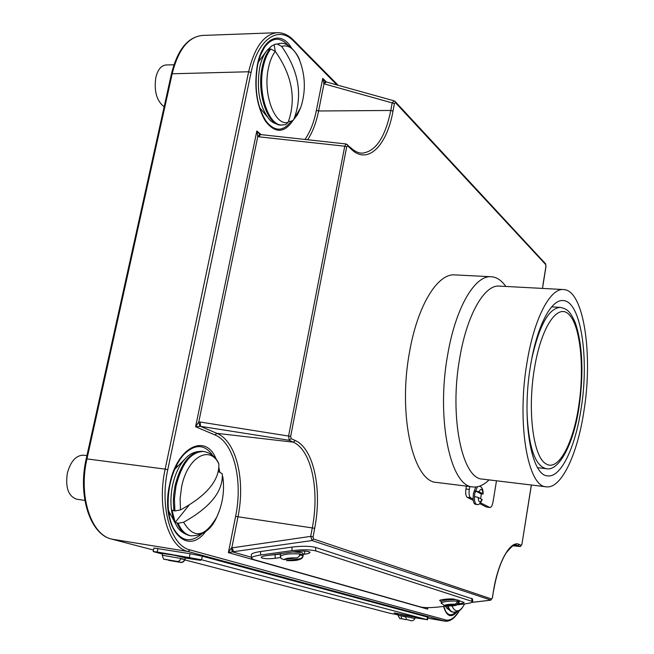 <?xml version="1.0" encoding="UTF-8"?>
<svg xmlns="http://www.w3.org/2000/svg" width="654" height="654" viewBox="0 0 654 654"><rect width="100%" height="100%" fill="white"/><g stroke="black" fill="none" stroke-linecap="round" stroke-linejoin="round"><path stroke-width="0.98" d="M505.583 286.06L504.218 284.302C500.277 279.552 495.953 277.034 491.228 276.74L454.849 274.901C437.763 273.176 417.685 305.197 409.625 351.55C397.583 414.742 413.181 482.243 436.782 482.456L472.932 486.936C477.633 487.459 482.333 485.718 487.034 481.72L488.677 480.232M491.228 276.74C474.968 275.032 455.65 307.543 447.72 354.542C435.899 418.642 450.442 486.911 472.932 486.936M563.511 289.542L499.304 286.1C484.524 284.515 467.005 314.541 459.795 357.697C449.069 416.443 462.084 479.112 482.505 479.104L546.335 486.813C561.345 488.988 577.556 454.17 583.973 410.802C593.203 354.059 583.679 289.787 563.511 289.542C550.128 287.997 533.917 318.817 526.936 363.027C516.603 423.22 527.819 487.132 546.335 486.813M581.153 408.439C589.409 357.836 580.858 300.742 563.029 300.562C551.077 299.156 536.664 326.73 530.484 365.995C521.361 419.337 531.244 476.145 547.766 475.875C561.009 477.78 575.422 447.042 581.153 408.439M479.595 486.167C482.088 487.107 483.265 489.707 483.11 493.974L481.319 494.007L480.641 498.691M483.102 493.974L479.063 491.775L475.393 490.901L474.771 493.631L474.452 496.525L478.131 497.4L482.178 499.566M475.736 486.993L473.39 493.459L473.095 499.035C473.373 502.256 474.15 504.013 475.425 504.316L476.758 504.487C474.649 503.466 473.978 499.844 474.73 493.631L477.395 486.764M457.195 601.942L459.19 601.705C459.5 606.258 451.751 605.956 445.636 606.045L456.615 604.811L459.19 601.705L457.252 601.1L456.566 603.217L454.971 604.165L444.205 605.441L441.205 602.955C443.804 601.459 449.151 600.846 457.252 601.1M459.083 600.38L455.536 599.595C448.799 599.546 444.041 600.11 441.262 601.279L441.197 602.923M299.663 555.385L303.137 555.156C303.293 560.911 293.066 560.846 286.436 560.609L300.521 558.688L302.344 557.257L303.015 554.919L299.875 553.946L299.205 556.292L297.374 557.731L283.999 559.652L281.146 558.508L280.345 556.366C283.157 554.191 289.665 553.39 299.875 553.946M303.055 553.505L301.862 552.622L293.074 551.927L281.686 553.513L280.272 554.625L280.345 556.284M281.686 553.513L266.309 555.655C262.957 556.153 261.248 556.75 261.199 557.437L262.319 558.148C265.54 558.859 269.84 558.9 275.211 558.271L280.599 557.527M180.856 558.802L184.951 559.595C184.232 561.165 183.185 562.138 181.82 562.505L168.675 560.388L181.779 562.391L183.717 561.263L184.632 559.423L180.937 558.459L179.744 560.601L177.725 561.492L164.277 559.211C163.819 559.808 163.148 558.483 162.274 555.246L180.937 558.459M414.873 618.52C414.186 620.621 411.17 621.226 410.442 620.515L406.379 619.477L405.75 616.567L414.873 618.52L415.094 617.212L398.474 614.065L398.057 615.389M405.75 616.567L400.959 615.733L405.693 616.967M184.951 559.595L185.311 557.846L173.997 555.181L162.642 553.497L162.282 555.23M415.028 617.589L416.982 617.793L415.086 617.245M178.158 465.844L176.098 466.302M259.221 60.838L258.608 60.961M479.701 503.629L486.404 507.022L489.944 507.537C491.301 507.398 492.339 505.485 493.051 501.798L496.484 480.796M466.425 486.126L465.942 488.996C465.378 493.369 465.811 496.141 467.234 497.326L473.234 500.359M457.252 604.811L463.76 604.051C469.564 603.323 472.556 602.514 472.744 601.606L315.759 550.913C310.086 549.532 302.181 549.442 292.052 550.635L260.684 555.017C254.627 555.925 251.553 556.995 251.463 558.238L253.548 559.538L420.923 607.059C424.708 607.828 430.553 607.819 438.433 607.01L446.371 606.086M303.104 554.42L304.666 554.208C308.173 553.685 309.963 553.063 310.029 552.336C308.386 551.011 303.718 550.733 296.033 551.518L293.074 551.927M455.536 599.595L454.497 599.268C451.955 598.304 439.055 599.497 439.692 600.634L441.262 601.279M458.536 603.855C462.1 603.454 463.956 602.98 464.103 602.448L459.116 600.715M472.523 598.925L315.588 547.414C309.914 546.016 302.017 545.918 291.897 547.112L260.554 551.526C254.496 552.442 251.43 553.529 251.34 554.788L251.463 558.124M185.278 558.034L200.721 560.339L173.997 555.181M184.878 559.906L389.792 613.223L398.147 614.883M414.996 617.801L427.013 619.657L201.579 559.767L157.181 551.992L153.175 551.551L162.519 554.085M411.955 616.42L394.215 612.896L398.474 614.065M427.479 619.82L427.92 617.212L427.454 617.049L202.307 556.202L190.11 553.717L153.911 548.036L153.175 551.535M259.9 108.523L260.513 108.621M168.953 513.872L170.8 514.878M545.902 266.57L545.771 264.641L395.392 102.621L394.427 103.553L323.992 83.802L322.757 78.357L325.251 81.652M346.506 144.248L347.438 144.616L347.789 145.94L346.677 146.905L290.662 436.39L291.193 438.638L289.191 440.289L288.61 435.866L344.748 146.21L259.131 136.841L257.79 136.523L256.834 130.996L259.744 134.471M490.884 600.094L312.023 540.547L310.691 536.37L312.301 527.786C319.732 490.034 311.435 450.017 293.27 442.169L289.191 440.289L200.492 426.343L195.595 426.719L198.767 421.985L200.222 422.026L290.662 436.39M231.361 547.962L310.691 536.37L313.078 536.877L314.688 528.301C322.283 489.625 313.838 448.628 295.265 440.526L293.27 442.169L216.85 433.34C236.356 441.172 245.602 480.249 237.958 516.913L231.851 547.668L233.691 551.674L228.393 552.622L231.361 547.962L232.358 551.821L251.43 557.282M427.79 607.631L427.642 609.136L427.275 607.631M542.485 288.414L546 266.448L545.477 263.676M520.282 546.499L521.303 545.403L519.374 544.512C510.684 539.64 498.021 561.557 493.41 591.322L492.356 597.838M394.427 103.553L392.997 111.147C386.866 145.907 367.728 165.16 351.394 149.325L351.043 148L346.13 143.97M513.063 545.763L519.995 546.54L521.908 544.398M471.861 602.399L490.672 600.2L492.437 597.821L493.41 591.322M427.896 607.631L427.642 609.136L228.393 552.622L235.595 516.407C243.067 480.633 234.001 442.521 214.945 434.935L216.85 433.34L200.492 426.343L200.222 422.026M199.871 426.269L198.767 421.985L257.79 136.523L259.851 134.495L259.401 134.209M351.043 148C354.836 151.45 358.555 153.167 362.185 153.142C375.666 151.638 385.206 137.414 390.79 110.461L392.22 102.858L394.182 100.855M307.642 139.768C312.596 132.255 316.242 122.658 318.596 110.984L323.992 83.802L326.272 81.963L325.381 81.676L323.656 83.467M346.677 146.905L344.748 146.21L346.072 143.962L259.851 134.495M259.131 136.841L260.308 134.61M401.597 618.643L405.668 619.69C397.681 617.098 401.262 621.112 398.057 615.398L400.959 615.733L401.597 618.643L405.635 619.681M268.982 555.279L280.591 554.069M296 551.927L302.222 551.06M459.141 601.034L459.836 600.944M443.837 599.366L446.118 600.07M469.785 486.543L469.302 489.413C468.738 493.795 469.163 496.574 470.578 497.759L473.095 499.035M480.526 502.803L489.944 507.537M481.319 494.007L475.393 490.901M452.004 605.882C454.751 612.054 458.258 612.545 462.525 607.353L464.61 603.944M86.917 455.609L83.663 455.184C76.142 455.176 70.714 461.127 67.378 473.022C65.22 487.565 68.343 496.296 76.755 499.215L84.865 500.416M174.912 510.954L180.471 509.907C206.615 495.732 219.417 480.412 218.869 463.948L218.714 463.392C215.526 456.762 210.498 452.789 203.656 451.464L202.675 451.342C190.134 451.546 180.921 463.048 175.01 485.84L173.662 494.914L173.343 502.149L173.915 510.807L174.912 510.954L174.414 498.691L176.016 485.979C181.918 463.179 191.132 451.669 203.656 451.464M218.493 471.632L222.278 473.823C223.276 491.203 210.384 507.341 183.594 522.244L178.101 523.282L175.182 522.383L171.994 510.071L173.915 510.807M175.182 522.383L189.08 505.133M164.154 106.79C156.649 100.953 153.878 91.135 155.856 77.327C157.827 69.561 161.211 65.441 166.018 64.975L173.939 64.771M288.528 121.35L290.384 121.44L293.098 120.336L293.94 119.085C302.941 95.165 298.837 70.926 281.629 46.36L277.182 44.031L274.893 44.333L271.835 45.894L267.731 49.696L270.789 48.985L275.293 51.38C292.174 75.39 296.45 99.048 288.128 122.355L285.553 124.644L281.4 125.037C267.772 126.328 256.303 92.893 262.262 66.863C263.889 59.252 266.407 53.309 269.816 49.017M274.132 44.725L275.277 51.364C272.228 55.41 269.955 60.896 268.475 67.844C262.54 93.726 274.844 126.443 288.128 122.355M531.694 359.128C539.256 325.43 548.771 308.173 560.241 307.372C566.078 308.851 569.528 309.514 575.324 322.814C582.559 344.674 583.834 372.559 579.142 406.486C573.689 444.679 558.467 471.845 546.196 468.681C535.046 465.91 528.653 447.271 527.018 412.772M534.359 368.938C527.288 410.786 533.312 456.876 545.755 463.678C557.976 472.27 573.141 444.033 578.708 406.109C584.586 368.333 580.572 326.387 569.184 314.697C557.903 302.41 541.079 326.771 534.359 368.938M478.131 497.4C478.663 502.648 479.954 503.31 481.99 499.386M168.822 560.413L180.717 562.399M169.901 484.647C166.729 501.316 167.726 515.54 172.901 527.312C180.496 541.071 189.946 543.392 201.268 534.277M205.585 531.645C186.022 557.952 159.944 526.56 169.656 484.459C176.899 446.592 206.19 432.703 216.229 459.353M445.587 611.057L445.93 611.621C448.701 615.627 451.939 615.806 455.65 612.16M457.146 611.752C451.219 618.39 446.69 616.608 443.559 606.413M265.238 119.96L266.448 121.677C274.991 131.748 283.166 131.658 290.973 121.399M293.057 120.377C284.335 133.326 275.105 133.555 265.377 121.072C256.458 105.572 253.809 86.704 257.447 64.476C262.655 37.638 280.664 29.798 291.414 47.758M218.51 471.64L218.436 471.182M212.869 455.683C204.702 443.976 195.006 443.616 183.79 454.595C177.332 461.928 172.705 471.918 169.917 484.573M288.144 45.388C280.002 36.608 272.113 37.27 264.486 47.366L260.505 55.1L257.651 64.771M482.914 493.803C482.39 488.554 481.115 487.884 479.063 491.775M351.394 149.325L347.789 145.94M291.193 438.638L295.265 440.526M492.364 597.789L491.694 599.031L313.528 538.994L313.078 536.877M531.334 484.998L521.917 544.324L521.303 545.403M543.196 283.313L545.943 266.325M454.669 604.214C449.56 604.141 446.077 604.549 444.205 605.441M287.196 560.592C293.957 560.789 298.15 560.216 299.794 558.868M471.951 602.359L490.541 600.184L491.694 599.031M313.528 538.994L312.023 540.547L233.691 551.674M410.393 620.507L406.379 619.477M177.013 561.459L165.086 559.464M459.558 610.403C455.078 618.12 450.238 621.725 445.047 621.194L188.033 551.51L111.76 539.117L153.486 550.055L111.523 539.051M336.957 84.938L293.883 41.374C278.767 24.983 257.75 38.815 251.062 72.52L167.767 469.703C159.47 506.981 170.866 545.845 189.962 549.924L445.848 619.984L444.442 621.063L427.757 618.185L445.047 621.194M202.331 35.447C188.344 36.877 178.313 49.549 172.255 73.461L86.982 458.822C78.243 495.896 90.955 534.809 111.76 539.117L111.638 539.092C90.072 534.416 77.581 495.667 86.214 458.814L171.454 73.804L248.643 71.76C254.537 47.145 264.085 34.131 277.271 32.7L202.331 35.447C187.714 37.049 177.422 49.843 171.454 73.804M189.962 549.924L188.033 551.51C168.38 547.365 156.608 507.439 165.16 469.122L86.214 458.814M167.767 469.703L165.16 469.122L248.643 71.76L251.062 72.52M445.848 619.984C450.279 620.965 454.734 617.858 459.206 610.656M214.945 434.935L195.595 426.719L256.834 130.996L261.224 134.708M304.944 139.474C310.159 132.043 313.977 122.323 316.405 110.305L322.757 78.357L326.403 82.003M218.927 467.684L219.736 471.804M514.788 545.174L517.935 545.616L516.308 545.134C515.246 543.4 511.861 545.992 506.155 552.924C500.563 561.982 496.337 574.801 493.484 591.363L493.402 591.371M513.096 545.755L519.873 546.507L517.935 545.616L519.374 544.512M316.405 110.305L318.596 110.984L390.79 110.461L392.997 111.147M235.595 516.407L314.688 528.301M293.883 41.374L293.605 40.188C288.586 35.095 283.141 32.602 277.271 32.7M542.558 288.414L543.155 283.55M521.917 544.324L531.408 485.006M545.771 264.641L545.518 263.726L395.122 101.476L395.392 102.621M394.534 101.108L394.1 100.83M427.013 619.657L427.454 617.049M201.579 559.767L202.307 556.202M189.382 557.298L190.11 553.717M157.181 551.992L157.916 548.469M196.225 559.121L196.086 559.816M471.935 601.067L471.706 598.312M315.759 550.913L315.588 547.414M292.052 550.635L291.897 547.112M260.684 555.017L260.554 551.526M304.666 554.208L304.519 551.085M275.211 558.271L275.072 554.837M440.199 600.961L440.142 600.209M303.055 553.423L303.137 555.238M296.646 557.911C289.804 557.715 285.594 558.295 283.999 559.652M459.19 601.705L459.083 600.339M446.183 606.029C451.235 606.103 454.718 605.702 456.615 604.811M469.302 489.413L465.942 488.996M470.578 497.759L467.234 497.326M489.658 507.439L486.404 507.022M445.693 606.16L446.944 608.359L452.445 612.038C450.344 611.645 448.636 609.667 447.336 606.103M448.039 606.103C449.347 609.749 451.064 611.768 453.189 612.16L452.445 612.038M177.111 523.126C180.34 530.533 184.69 534.719 190.159 535.675C183.537 533.975 178.894 530.419 176.212 525.015C170.759 514.665 169.517 501.544 172.476 485.652C175.207 473.357 179.809 464.029 186.276 457.677C190.412 453.271 195.873 451.162 202.675 451.342M218.869 463.948C209.811 444.401 187.232 457.203 181.583 487.034L180.103 498.659L180.471 509.907M183.594 522.244C193.821 539.256 204.939 537.408 216.932 516.693C211.553 529.38 202.953 535.757 191.14 535.83C185.679 534.874 181.33 530.688 178.101 523.282M223.48 483.829L222.801 476.668C224.731 490.516 222.769 503.858 216.932 516.693L219.646 509.973M271.32 46.238L266.791 50.62C263.587 54.748 261.216 60.397 259.687 67.575C256.368 88.805 259.327 105.752 268.557 118.415C271.116 122.069 275.399 124.268 281.4 125.037M276.217 44.063L275.023 44.284M270.789 48.985C267.38 53.285 264.862 59.228 263.235 66.839C257.275 92.876 268.729 126.328 282.356 125.028M281.629 46.36C288.815 44.39 294.831 49.066 299.655 60.389C298.911 56.203 289.55 41.946 280.386 43.385L277.182 44.031M301.952 103.536L300.677 107.681C305.868 91.928 305.532 76.158 299.655 60.389L301.118 64.542M293.098 120.336L297.406 114.793L300.677 107.681L293.94 119.085M489.045 479.897L487.034 481.72M505.885 286.452L504.218 284.302M546.196 468.681L537.662 467.7M560.241 307.372L551.665 306.865M476.758 504.487C478.565 505.24 480.379 503.605 482.186 499.566M171.847 524.86L172.901 527.312C167.759 515.687 166.778 501.454 169.95 484.614C172.779 471.828 177.398 461.822 183.79 454.595L182.065 456.639M445.595 611.073L443.747 606.389M265.287 120.034L266.448 121.677C256.908 106.994 253.981 88.069 257.66 64.901C259.213 57.666 261.486 51.821 264.486 47.366L263.407 49.083M338.11 85.257L293.605 40.188M324.776 81.251L325.373 81.676M394.092 100.83L326.272 81.963M472.744 601.606L472.515 598.868M441.205 602.955L441.303 603.511M445.439 606.193L446.674 607.975M453.189 612.16C457.473 612.16 460.588 610.558 462.525 607.353L462.689 607.133M174.724 469.294L184.968 458.994M175.673 467.193L176.686 467.324M191.14 535.83L190.159 535.675M168.806 512.899L169.827 513.047M168.519 510.602L175.337 523.38M258.322 62.056L265.941 51.772M280.386 43.385L279.422 43.417M259.556 107.452L267.658 117.311"/></g></svg>
